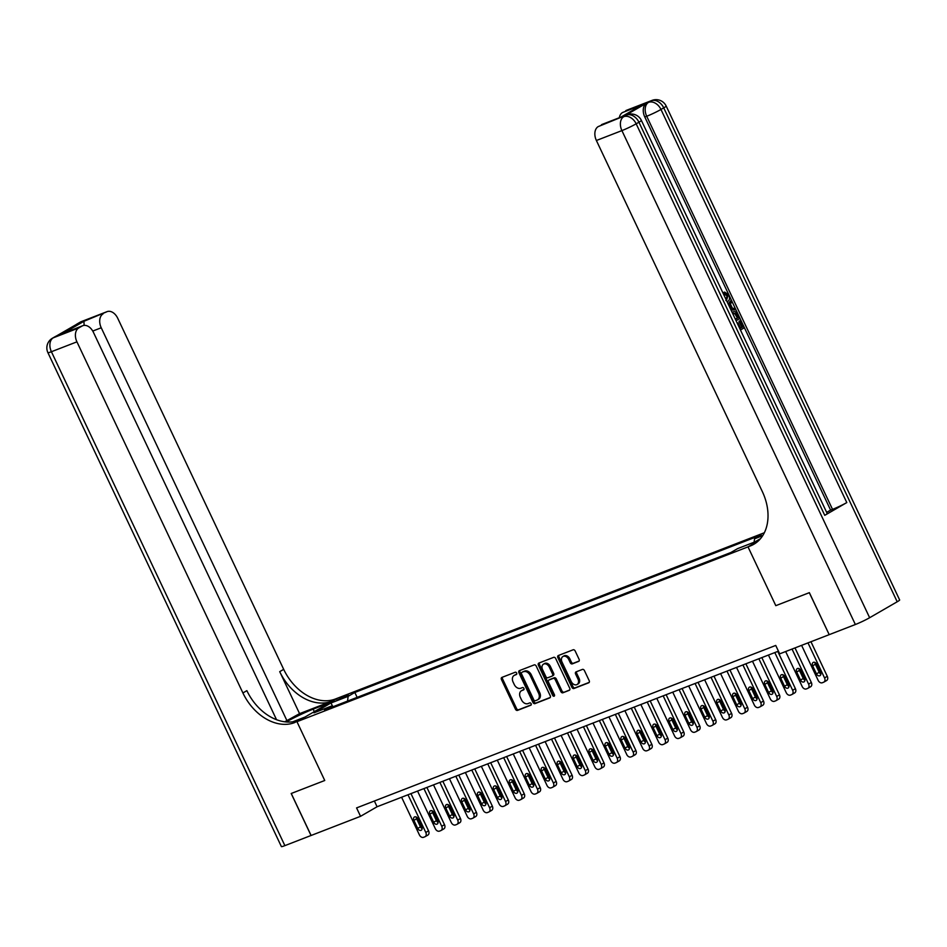 <?xml version="1.0" encoding="UTF-8"?>
<svg xmlns="http://www.w3.org/2000/svg" width="947" height="947" viewBox="0 0 947 947"><rect width="100%" height="100%" fill="white"/><g stroke="black" fill="none" stroke-linecap="round" stroke-linejoin="round"><path stroke-width="1.42" d="M516.648 673.057A1.278 0.935 -120.1 0 0 515.227 672.24L501.922 677.401A1.835 1.338 -120.1 0 0 501.448 679.532L515.476 709.22A1.835 1.338 -120.1 0 0 517.512 710.38L530.817 705.219A1.278 0.935 -120.1 0 0 529.728 702.911L528.012 703.585A5.86 4.273 -120.1 0 1 521.501 699.857L520.341 697.383A5.86 4.273 -120.1 0 1 521.406 690.765A5.86 4.273 -120.1 0 1 521.844 690.552L523.573 689.889A1.278 0.935 -120.1 0 0 522.484 687.581L520.755 688.244A5.86 4.273 -120.1 0 1 514.257 684.527L513.085 682.053A5.86 4.273 -120.1 0 1 514.162 675.424A5.86 4.273 -120.1 0 1 514.6 675.223L516.316 674.548A1.278 0.935 -120.1 0 0 516.648 673.057M578.617 661.432A1.835 1.338 -120.1 0 0 579.091 659.29L575.16 650.968A1.835 1.338 -120.1 0 0 573.124 649.796L558.351 655.525A1.835 1.338 -120.1 0 0 557.878 657.668L571.905 687.344A1.835 1.338 -120.1 0 0 573.941 688.505L588.714 682.787A1.835 1.338 -120.1 0 0 589.188 680.644L584.429 670.583A1.835 1.338 -120.1 0 0 582.405 669.422L576.072 671.873A1.835 1.338 -120.1 0 0 575.598 674.015L577.966 678.999A4.889 3.575 -120.1 0 1 577.066 684.527A4.889 3.575 -120.1 0 1 571.266 681.591L562.021 662.06A4.889 3.575 -120.1 0 1 562.92 656.52A4.889 3.575 -120.1 0 1 568.721 659.455L570.26 662.711A1.835 1.338 -120.1 0 0 572.296 663.883L578.877 661.278M276.536 719.708L93.41 332.302A11.186 7.588 68.8 0 0 82.756 325.709L62.893 333.474L83.94 321.293L106.336 311.989L80.815 321.885L53.257 337.83L78.779 327.934A11.186 7.588 68.8 0 0 76.932 341.843L51.41 351.728L284.881 845.635L311.101 835.467L291.25 793.479L324.75 780.494L296.956 721.697L748.012 546.869L775.806 605.666L809.294 592.68L829.205 634.644L809.365 592.656L775.806 605.666L748.012 546.869L750.308 545.969A46.592 34.021 -120.1 0 0 753.788 544.3A46.592 34.021 -120.1 0 0 762.347 491.611L596.385 140.499A11.186 7.588 -111.2 0 1 598.232 126.59L624.594 115.854A11.186 7.588 -111.2 0 1 625.316 115.498L627.234 114.765A11.186 7.588 68.8 0 0 626.5 115.108A11.186 8.168 -120.1 0 1 638.929 122.222L636.171 123.808L869.642 617.716A11.186 0.864 154.7 0 1 855.366 624.511L829.217 634.656M311.101 835.479L360.547 816.314L377.084 806.749L778.446 651.169M829.146 634.679L779.701 653.844L775.735 645.44L356.581 807.909L360.547 816.314M536.203 666.061A1.835 1.338 -120.1 0 0 534.179 664.901L519.394 670.63A1.835 1.338 -120.1 0 0 518.92 672.761L532.948 702.449A1.835 1.338 -120.1 0 0 534.984 703.609L549.769 697.88A1.835 1.338 -120.1 0 0 550.243 695.749L536.203 666.061M538.867 663.078L553.652 657.348A1.835 1.338 -120.1 0 1 555.676 658.508L569.715 688.197A1.835 1.338 -120.1 0 1 569.242 690.327L562.909 692.778A1.835 1.338 -120.1 0 1 560.884 691.618L555.191 679.579A1.835 1.338 -120.1 0 0 553.155 678.419L548.964 680.041A1.835 1.338 -120.1 0 0 548.491 682.183L554.421 694.707A1.278 0.935 -120.1 0 1 552.657 695.394L538.393 665.208A1.835 1.338 -120.1 0 1 538.867 663.078M336.836 700.295L348.283 694.767L336.836 700.295M758.452 540.82L748.012 546.869L757.541 541.637M764.336 532.747L335.439 698.993A46.592 34.021 59.9 0 1 283.686 669.351L117.712 318.239A11.186 7.588 68.8 0 0 107.058 311.646A11.186 7.588 68.8 0 0 106.336 311.989M311.042 835.503L291.191 793.503L324.75 780.494L296.956 721.697L337.736 698.093L329.745 702.721L313.149 709.149A20.964 1.622 -25.3 0 0 286.266 721.969M332.539 706.9L331.19 706.154L324.513 710.013L730.918 552.492L737.583 548.633L754.806 541.956L760.488 538.665M331.19 706.154L313.954 712.831L330.929 703.005L348.153 696.329L347.525 701.088M357.137 697.371L354.829 692.47L348.153 696.329M354.829 692.47L761.222 534.948L754.558 538.807L762.714 535.647M374.373 801.008L377.084 806.749M754.108 542.229L754.558 538.807M332.918 706.758L330.929 703.005M516.707 674.193L515.701 674.584A5.86 4.273 -120.1 0 0 515.263 674.785L514.162 675.424M521.406 690.765L522.519 690.126A5.86 4.273 -120.1 0 1 522.957 689.913L523.951 689.523M502.549 677.164A1.835 1.338 -120.1 0 0 502.549 678.892L516.588 708.581A1.835 1.338 -120.1 0 0 518.613 709.741L531.208 704.864M520.021 670.381A1.835 1.338 -120.1 0 0 520.021 672.121L534.061 701.81A1.835 1.338 -120.1 0 0 536.085 702.97L550.243 697.477M521.868 672.406A1.278 0.935 -120.1 0 0 521.537 673.897L533.848 699.951A1.278 0.935 -120.1 0 0 535.268 700.768L537.091 700.058A5.86 4.273 -120.1 0 0 537.529 699.857A5.86 4.273 -120.1 0 0 538.606 693.228L530.178 675.424A5.86 4.273 -120.1 0 0 523.679 671.695L522.969 671.766A1.278 0.935 -120.1 0 0 522.78 671.873M538.192 699.419A5.86 4.273 -120.1 0 0 538.63 699.217A5.86 4.273 -120.1 0 0 539.707 692.588L538.606 693.228M522.969 671.766L524.78 671.056A5.86 4.273 -120.1 0 1 531.279 674.785L539.707 692.588M569.727 689.937L562.909 692.778M549.805 679.555A1.835 1.338 -120.1 0 1 550.065 679.401L554.267 677.78A1.835 1.338 -120.1 0 1 556.291 678.94L561.985 690.979A1.835 1.338 -120.1 0 0 564.021 692.139M539.494 662.841A1.835 1.338 -120.1 0 0 539.506 664.581L553.77 694.755A1.278 0.935 -120.1 0 0 554.563 695.548M549.284 667.09A4.889 3.575 -120.1 0 0 543.483 664.155A4.889 3.575 -120.1 0 0 542.584 669.683L545.839 676.572A1.835 1.338 -120.1 0 0 547.875 677.732L552.065 676.111A1.835 1.338 -120.1 0 0 552.539 673.968L549.284 667.09L550.385 666.451A4.889 3.575 -120.1 0 0 544.584 663.516L543.483 664.155M552.326 675.957L553.166 675.471A1.835 1.338 -120.1 0 0 553.64 673.341L552.539 673.968M550.385 666.451L553.64 673.341M562.92 656.52L564.021 655.88A4.889 3.575 -120.1 0 1 569.822 658.816L571.361 662.071A1.835 1.338 -120.1 0 0 573.397 663.243L579.102 661.03M577.066 684.527L578.167 683.9A4.889 3.575 -120.1 0 0 579.067 678.36L577.966 678.999M576.699 671.636A1.835 1.338 -120.1 0 0 576.711 673.376L579.067 678.36M558.967 655.288A1.835 1.338 -120.1 0 0 558.979 657.029L573.006 686.705A1.835 1.338 -120.1 0 0 575.042 687.877L589.2 682.385M407.979 794.77L425.795 832.46A3.729 2.723 -120.1 0 1 425.108 836.674A3.729 2.723 -120.1 0 1 424.836 836.817L423.558 837.302A3.729 2.723 -120.1 0 1 419.414 834.934L401.599 797.244M410.939 793.622L428.553 830.862A3.729 2.723 59.9 0 1 427.866 835.088A3.729 2.723 59.9 0 1 427.582 835.218M416.289 817.024A2.983 2.178 -120.1 0 0 416.644 818.788L420.456 826.849A2.983 2.178 -120.1 0 0 422.137 828.613M421.782 826.861L417.97 818.8A2.983 2.178 -120.1 0 0 414.443 817.001A2.983 2.178 -120.1 0 0 413.898 820.374L417.71 828.447A2.983 2.178 -120.1 0 0 421.237 830.235A2.983 2.178 -120.1 0 0 421.782 826.861M423.925 788.591L441.74 826.281A3.729 2.723 -120.1 0 1 441.065 830.495A3.729 2.723 -120.1 0 1 440.781 830.626L439.503 831.123A3.729 2.723 -120.1 0 1 435.36 828.755L417.544 791.065M426.896 787.442L444.498 824.683A3.729 2.723 59.9 0 1 443.812 828.897A3.729 2.723 59.9 0 1 443.539 829.039M432.246 810.845A2.983 2.178 -120.1 0 0 432.601 812.597L436.413 820.67A2.983 2.178 -120.1 0 0 438.094 822.434M437.739 820.682L433.927 812.609A2.983 2.178 -120.1 0 0 430.388 810.821A2.983 2.178 -120.1 0 0 429.843 814.195L433.655 822.256A2.983 2.178 -120.1 0 0 437.194 824.056A2.983 2.178 -120.1 0 0 437.739 820.682M439.882 782.4L457.697 820.102A3.729 2.723 -120.1 0 1 457.01 824.316A3.729 2.723 -120.1 0 1 456.726 824.446L455.46 824.944A3.729 2.723 -120.1 0 1 451.317 822.576L433.501 784.874M442.841 781.251L460.455 818.504A3.729 2.723 59.9 0 1 459.769 822.718A3.729 2.723 59.9 0 1 459.484 822.848M448.191 804.666A2.983 2.178 -120.1 0 0 448.547 806.418L452.358 814.479A2.983 2.178 -120.1 0 0 454.039 816.255M453.684 814.491L449.872 806.43A2.983 2.178 -120.1 0 0 446.345 804.642A2.983 2.178 -120.1 0 0 445.788 808.016L449.6 816.077A2.983 2.178 -120.1 0 0 453.14 817.865A2.983 2.178 -120.1 0 0 453.684 814.491M455.827 776.22L473.642 813.911A3.729 2.723 -120.1 0 1 472.955 818.137A3.729 2.723 -120.1 0 1 472.683 818.267L471.405 818.764A3.729 2.723 -120.1 0 1 467.262 816.385L449.446 778.694M458.798 775.072L476.4 812.325A3.729 2.723 59.9 0 1 475.714 816.539A3.729 2.723 59.9 0 1 475.441 816.669M464.137 798.487A2.983 2.178 -120.1 0 0 464.492 800.239L468.315 808.3A2.983 2.178 -120.1 0 0 469.996 810.064M469.641 808.312L465.829 800.251A2.983 2.178 -120.1 0 0 462.29 798.463A2.983 2.178 -120.1 0 0 461.745 801.837L465.557 809.898A2.983 2.178 -120.1 0 0 469.085 811.686A2.983 2.178 -120.1 0 0 469.641 808.312M471.772 770.041L489.599 807.732A3.729 2.723 -120.1 0 1 488.912 811.946A3.729 2.723 -120.1 0 1 488.628 812.088L487.35 812.573A3.729 2.723 -120.1 0 1 483.219 810.206L465.391 772.515M474.743 768.893L492.345 806.134A3.729 2.723 59.9 0 1 491.659 810.36A3.729 2.723 59.9 0 1 491.386 810.49M480.093 792.296A2.983 2.178 -120.1 0 0 480.449 794.059L484.26 802.121A2.983 2.178 -120.1 0 0 485.941 803.885M485.586 802.133L481.774 794.071A2.983 2.178 -120.1 0 0 478.235 792.272A2.983 2.178 -120.1 0 0 477.69 795.646L481.502 803.719A2.983 2.178 -120.1 0 0 485.042 805.506A2.983 2.178 -120.1 0 0 485.586 802.133M299.572 713.647L331.474 701.289A46.592 34.021 59.9 0 1 279.72 671.648L299.572 713.647L284.704 721.803M292.73 721.803L304.946 717.068L294.659 722.585A46.592 34.021 59.9 0 1 242.905 692.955L76.932 341.843M103.081 313.871A11.186 7.588 68.8 0 0 101.234 327.78L92.759 331.059M287.059 720.892L101.234 327.78M284.881 845.635A11.186 0.864 154.7 0 1 281.389 846.594L47.918 352.686A11.186 0.864 -25.3 0 0 51.41 351.728A11.186 7.588 -111.2 0 1 53.257 337.83A11.186 8.168 59.9 0 0 52.428 338.221A11.186 11.186 0 0 0 47.918 352.686M82.756 325.709A11.186 7.588 68.8 0 0 82.034 326.052L62.893 333.474M78.779 327.934L82.034 326.052M294.659 722.585L298.625 720.288A46.592 34.021 59.9 0 1 246.871 690.659L242.905 692.955M83.94 321.293L84.117 325.377M725.876 300.566L727.083 295.89L724.088 294.02L723.638 292.481L724.656 292.078L728.799 294.919C730.09 298.127 729.675 300.341 727.568 301.584L727.13 301.809M728.492 304.685L731.191 300.199L731.901 301.714L730.409 304.034L732.445 308.331L735.026 308.308L735.736 309.811L731.06 310.131M728.148 303.963L731.191 300.199M740.447 328.005L741.785 327.236L738.98 321.293L740.767 320.453L744.247 327.816L740.459 330.006M824.754 515.334L638.929 122.222A11.186 0.864 -25.3 0 0 641.379 120.411L827.205 513.523A11.186 0.864 154.7 0 1 824.754 515.334L846.796 502.573A11.186 0.864 154.7 0 1 832.52 509.368L830.614 510.113L644.789 117.002A11.186 7.588 -111.2 0 1 646.635 103.093L624.594 115.854M830.614 510.113L826.672 512.386M732.161 312.463L732.599 312.179C734.706 310.936 736.553 311.847 738.139 314.901L739.844 318.512L736.056 320.702M620.616 117.286L641.675 105.105L620.616 117.286L598.232 126.59M601.487 124.708A11.186 7.588 -111.2 0 1 602.209 124.365L620.77 117.168M897.2 601.771L663.729 107.863A11.186 0.864 -25.3 0 0 666.179 106.052L899.65 599.96A11.186 0.864 154.7 0 1 897.2 601.771L869.642 617.716M619.326 117.724A11.186 7.588 -111.2 0 1 622.534 112.527L641.675 105.105M646.635 103.093L622.534 112.527M625.789 110.645A11.186 7.588 -111.2 0 1 626.512 110.302L652.033 100.406A11.186 7.588 68.8 0 0 651.311 100.761A11.186 8.168 -120.1 0 1 663.729 107.863L660.97 109.461L846.796 502.573M750.308 545.969L754.274 543.673A46.592 34.021 -120.1 0 0 755.718 543.069M737.287 323.294L738.021 322.868L740.518 328.159L742.815 326.833L739.998 320.891L738.98 321.293M739.998 320.891L740.767 320.453M742.815 326.833L741.785 327.236M738.021 322.868L737.228 323.176M735.393 319.281L738.411 317.529L735.843 313.35L732.836 313.883M733.854 313.315L733.25 313.611M735.322 319.127L737.393 317.932L734.813 313.741L733.345 313.552M738.411 317.529L737.393 317.932M737.429 315.458L736.411 315.848M735.843 313.35L734.813 313.741M735.736 309.811L730.859 309.716M729.154 305.988L730.279 308.367L731.475 308.343L729.853 304.91L729.131 306.035M726.456 300.377L728.101 295.5L727.083 295.89M728.101 295.5L725.118 293.629L724.088 294.02M725.118 293.629L724.656 292.078M487.729 763.862L505.544 801.553A3.729 2.723 -120.1 0 1 504.858 805.767A3.729 2.723 -120.1 0 1 504.585 805.897L503.307 806.394A3.729 2.723 -120.1 0 1 499.164 804.027L481.348 766.336M490.688 762.714L508.302 799.955A3.729 2.723 59.9 0 1 507.616 804.169A3.729 2.723 59.9 0 1 507.332 804.311M496.039 786.117A2.983 2.178 -120.1 0 0 496.394 787.868L500.205 795.942A2.983 2.178 -120.1 0 0 501.886 797.705M501.531 795.954L497.72 787.88A2.983 2.178 -120.1 0 0 494.192 786.093A2.983 2.178 -120.1 0 0 493.636 789.467L497.447 797.528A2.983 2.178 -120.1 0 0 500.987 799.327A2.983 2.178 -120.1 0 0 501.531 795.954M503.674 757.671L521.489 795.373A3.729 2.723 -120.1 0 1 520.803 799.588A3.729 2.723 -120.1 0 1 520.53 799.718L519.252 800.215A3.729 2.723 -120.1 0 1 515.109 797.848L497.293 760.145M506.645 756.523L524.247 793.775A3.729 2.723 59.9 0 1 523.561 797.99A3.729 2.723 59.9 0 1 523.289 798.12M511.996 779.937A2.983 2.178 -120.1 0 0 512.351 781.689L516.162 789.751A2.983 2.178 -120.1 0 0 517.843 791.526M517.488 789.762L513.676 781.701A2.983 2.178 -120.1 0 0 510.137 779.914A2.983 2.178 -120.1 0 0 509.593 783.287L513.404 791.349A2.983 2.178 -120.1 0 0 516.944 793.136A2.983 2.178 -120.1 0 0 517.488 789.762M519.631 751.492L537.446 789.182A3.729 2.723 -120.1 0 1 536.76 793.408A3.729 2.723 -120.1 0 1 536.476 793.539L535.209 794.036A3.729 2.723 -120.1 0 1 531.066 791.656L513.25 753.966M522.59 750.344L540.204 787.596A3.729 2.723 59.9 0 1 539.518 791.81A3.729 2.723 59.9 0 1 539.234 791.941M527.941 773.758A2.983 2.178 -120.1 0 0 528.296 775.51L532.107 783.571A2.983 2.178 -120.1 0 0 533.788 785.335M533.433 783.583L529.622 775.522A2.983 2.178 -120.1 0 0 526.094 773.735A2.983 2.178 -120.1 0 0 525.538 777.108L529.349 785.17A2.983 2.178 -120.1 0 0 532.889 786.957A2.983 2.178 -120.1 0 0 533.433 783.583M535.576 745.313L553.391 783.003A3.729 2.723 -120.1 0 1 552.705 787.217A3.729 2.723 -120.1 0 1 552.432 787.359L551.154 787.845A3.729 2.723 -120.1 0 1 547.011 785.477L529.195 747.787M538.535 744.164L556.149 781.405A3.729 2.723 59.9 0 1 555.463 785.631A3.729 2.723 59.9 0 1 555.179 785.761M543.886 767.567A2.983 2.178 -120.1 0 0 544.241 769.331L548.053 777.392A2.983 2.178 -120.1 0 0 549.745 779.156M549.39 777.404L545.579 769.343A2.983 2.178 -120.1 0 0 542.039 767.543A2.983 2.178 -120.1 0 0 541.495 770.917L545.306 778.99A2.983 2.178 -120.1 0 0 548.834 780.778A2.983 2.178 -120.1 0 0 549.39 777.404M551.521 739.134L569.336 776.824A3.729 2.723 -120.1 0 1 568.662 781.038A3.729 2.723 -120.1 0 1 568.378 781.168L567.099 781.666A3.729 2.723 -120.1 0 1 562.968 779.298L545.141 741.608M554.492 737.973L572.095 775.226A3.729 2.723 59.9 0 1 571.408 779.44A3.729 2.723 59.9 0 1 571.136 779.582M559.843 761.388A2.983 2.178 -120.1 0 0 560.198 763.14L564.01 771.213A2.983 2.178 -120.1 0 0 565.69 772.977M565.335 771.225L561.524 763.152A2.983 2.178 -120.1 0 0 557.984 761.364A2.983 2.178 -120.1 0 0 557.44 764.738L561.251 772.799A2.983 2.178 -120.1 0 0 564.791 774.587A2.983 2.178 -120.1 0 0 565.335 771.225M567.478 732.942L585.293 770.645A3.729 2.723 -120.1 0 1 584.607 774.859A3.729 2.723 -120.1 0 1 584.323 774.989L583.056 775.486A3.729 2.723 -120.1 0 1 578.913 773.119L561.098 735.417M570.437 731.794L588.051 769.047A3.729 2.723 59.9 0 1 587.365 773.261A3.729 2.723 59.9 0 1 587.081 773.391M575.788 755.209A2.983 2.178 -120.1 0 0 576.143 756.961L579.955 765.022A2.983 2.178 -120.1 0 0 581.636 766.798M581.28 765.034L577.469 756.973A2.983 2.178 -120.1 0 0 573.941 755.185A2.983 2.178 -120.1 0 0 573.385 758.559L577.197 766.62A2.983 2.178 -120.1 0 0 580.736 768.408A2.983 2.178 -120.1 0 0 581.28 765.034M583.423 726.763L601.238 764.454A3.729 2.723 -120.1 0 1 600.552 768.68A3.729 2.723 -120.1 0 1 600.28 768.81L599.001 769.307A3.729 2.723 -120.1 0 1 594.858 766.928L577.043 729.237M586.394 725.615L603.997 762.868A3.729 2.723 59.9 0 1 603.31 767.082A3.729 2.723 59.9 0 1 603.038 767.212M591.745 749.03A2.983 2.178 -120.1 0 0 592.1 750.782L595.912 758.843A2.983 2.178 -120.1 0 0 597.593 760.607M597.237 758.855L593.426 750.793A2.983 2.178 -120.1 0 0 589.886 749.006A2.983 2.178 -120.1 0 0 589.342 752.38L593.153 760.441A2.983 2.178 -120.1 0 0 596.681 762.228A2.983 2.178 -120.1 0 0 597.237 758.855M599.368 720.584L617.195 758.275A3.729 2.723 -120.1 0 1 616.509 762.489A3.729 2.723 -120.1 0 1 616.225 762.631L614.946 763.116A3.729 2.723 -120.1 0 1 610.815 760.749L592.988 723.058M602.339 719.436L619.942 756.677A3.729 2.723 59.9 0 1 619.267 760.903A3.729 2.723 59.9 0 1 618.983 761.033M607.69 742.839A2.983 2.178 -120.1 0 0 608.045 744.602L611.857 752.664A2.983 2.178 -120.1 0 0 613.538 754.428M613.183 752.676L609.371 744.614A2.983 2.178 -120.1 0 0 605.843 742.815A2.983 2.178 -120.1 0 0 605.287 746.189L609.099 754.262A2.983 2.178 -120.1 0 0 612.638 756.049A2.983 2.178 -120.1 0 0 613.183 752.676M615.325 714.405L633.141 752.096A3.729 2.723 -120.1 0 1 632.454 756.31A3.729 2.723 -120.1 0 1 632.182 756.44L630.903 756.937A3.729 2.723 -120.1 0 1 626.76 754.57L608.945 716.867M618.284 713.245L635.899 750.498A3.729 2.723 59.9 0 1 635.212 754.712A3.729 2.723 59.9 0 1 634.928 754.854M623.635 736.659A2.983 2.178 -120.1 0 0 623.99 738.411L627.802 746.485A2.983 2.178 -120.1 0 0 629.495 748.248M629.139 746.496L625.328 738.423A2.983 2.178 -120.1 0 0 621.788 736.636A2.983 2.178 -120.1 0 0 621.244 740.009L625.056 748.071A2.983 2.178 -120.1 0 0 628.583 749.858A2.983 2.178 -120.1 0 0 629.139 746.496M631.27 708.214L649.086 745.916A3.729 2.723 -120.1 0 1 648.411 750.131A3.729 2.723 -120.1 0 1 648.127 750.261L646.848 750.758A3.729 2.723 -120.1 0 1 642.705 748.39L624.89 710.688M634.241 707.066L651.844 744.318A3.729 2.723 59.9 0 1 651.157 748.532A3.729 2.723 59.9 0 1 650.885 748.663M639.592 730.48A2.983 2.178 -120.1 0 0 639.947 732.232L643.759 740.294A2.983 2.178 -120.1 0 0 645.44 742.069M645.085 740.305L641.273 732.244A2.983 2.178 -120.1 0 0 637.733 730.457A2.983 2.178 -120.1 0 0 637.189 733.83L641.001 741.892A2.983 2.178 -120.1 0 0 644.54 743.679A2.983 2.178 -120.1 0 0 645.085 740.305M647.227 702.035L665.043 739.725A3.729 2.723 -120.1 0 1 664.356 743.94A3.729 2.723 -120.1 0 1 664.072 744.082L662.805 744.579A3.729 2.723 -120.1 0 1 658.662 742.199L640.847 704.509M650.187 700.887L667.801 738.139A3.729 2.723 59.9 0 1 667.114 742.353A3.729 2.723 59.9 0 1 666.83 742.484M655.537 724.301A2.983 2.178 -120.1 0 0 655.892 726.053L659.704 734.114A2.983 2.178 -120.1 0 0 661.385 735.878M661.03 734.126L657.218 726.065A2.983 2.178 -120.1 0 0 653.69 724.277A2.983 2.178 -120.1 0 0 653.134 727.651L656.946 735.712A2.983 2.178 -120.1 0 0 660.485 737.5A2.983 2.178 -120.1 0 0 661.03 734.126M663.172 695.856L680.988 733.546A3.729 2.723 -120.1 0 1 680.301 737.76A3.729 2.723 -120.1 0 1 680.029 737.902L678.75 738.388A3.729 2.723 -120.1 0 1 674.607 736.02L656.792 698.33M666.143 694.707L683.746 731.948A3.729 2.723 59.9 0 1 683.059 736.174A3.729 2.723 59.9 0 1 682.787 736.304M671.494 718.11A2.983 2.178 -120.1 0 0 671.849 719.874L675.661 727.935A2.983 2.178 -120.1 0 0 677.342 729.699M676.987 727.947L673.175 719.886A2.983 2.178 -120.1 0 0 669.636 718.086A2.983 2.178 -120.1 0 0 669.091 721.46L672.903 729.533A2.983 2.178 -120.1 0 0 676.43 731.321A2.983 2.178 -120.1 0 0 676.987 727.947M679.117 689.676L696.945 727.367A3.729 2.723 -120.1 0 1 696.258 731.581A3.729 2.723 -120.1 0 1 695.974 731.711L694.696 732.209A3.729 2.723 -120.1 0 1 690.564 729.841L672.737 692.139M682.089 688.516L699.691 725.769A3.729 2.723 59.9 0 1 699.016 729.983A3.729 2.723 59.9 0 1 698.732 730.125M687.439 711.931A2.983 2.178 -120.1 0 0 687.794 713.683L691.606 721.756A2.983 2.178 -120.1 0 0 693.287 723.52M692.932 721.768L689.12 713.695A2.983 2.178 -120.1 0 0 685.581 711.907A2.983 2.178 -120.1 0 0 685.036 715.281L688.848 723.342A2.983 2.178 -120.1 0 0 692.387 725.13A2.983 2.178 -120.1 0 0 692.932 721.768M695.074 683.485L712.89 721.188A3.729 2.723 -120.1 0 1 712.203 725.402A3.729 2.723 -120.1 0 1 711.931 725.532L710.652 726.029A3.729 2.723 -120.1 0 1 706.509 723.662L688.694 685.959M698.034 682.337L715.648 719.59A3.729 2.723 59.9 0 1 714.961 723.804A3.729 2.723 59.9 0 1 714.677 723.934M703.384 705.752A2.983 2.178 -120.1 0 0 703.739 707.504L707.551 715.565A2.983 2.178 -120.1 0 0 709.232 717.341M708.877 715.577L705.065 707.516A2.983 2.178 -120.1 0 0 701.538 705.728A2.983 2.178 -120.1 0 0 700.993 709.102L704.805 717.163A2.983 2.178 -120.1 0 0 708.332 718.951A2.983 2.178 -120.1 0 0 708.877 715.577M711.019 677.306L728.835 714.997A3.729 2.723 -120.1 0 1 728.16 719.211A3.729 2.723 -120.1 0 1 727.876 719.353L726.598 719.85A3.729 2.723 -120.1 0 1 722.454 717.471L704.639 679.78M713.991 676.158L731.593 713.411A3.729 2.723 59.9 0 1 730.906 717.625A3.729 2.723 59.9 0 1 730.634 717.755M719.341 699.573A2.983 2.178 -120.1 0 0 719.696 701.325L723.508 709.386A2.983 2.178 -120.1 0 0 725.189 711.15M724.834 709.398L721.022 701.336A2.983 2.178 -120.1 0 0 717.483 699.549A2.983 2.178 -120.1 0 0 716.938 702.923L720.75 710.984A2.983 2.178 -120.1 0 0 724.289 712.771A2.983 2.178 -120.1 0 0 724.834 709.398M726.976 671.127L744.792 708.818A3.729 2.723 -120.1 0 1 744.105 713.032A3.729 2.723 -120.1 0 1 743.821 713.174L742.555 713.659A3.729 2.723 -120.1 0 1 738.411 711.292L720.596 673.601M729.936 669.979L747.55 707.22A3.729 2.723 59.9 0 1 746.863 711.446A3.729 2.723 59.9 0 1 746.579 711.576M735.286 693.382A2.983 2.178 -120.1 0 0 735.641 695.145L739.453 703.207A2.983 2.178 -120.1 0 0 741.134 704.97M740.779 703.219L736.967 695.157A2.983 2.178 -120.1 0 0 733.44 693.358A2.983 2.178 -120.1 0 0 732.883 696.732L736.695 704.793A2.983 2.178 -120.1 0 0 740.234 706.592A2.983 2.178 -120.1 0 0 740.779 703.219M742.922 664.948L760.737 702.638A3.729 2.723 -120.1 0 1 760.05 706.853A3.729 2.723 -120.1 0 1 759.778 706.983L758.5 707.48A3.729 2.723 -120.1 0 1 754.357 705.113L736.541 667.41M745.881 663.788L763.495 701.04A3.729 2.723 59.9 0 1 762.808 705.255A3.729 2.723 59.9 0 1 762.536 705.397M751.231 687.202A2.983 2.178 -120.1 0 0 751.587 688.954L755.398 697.028A2.983 2.178 -120.1 0 0 757.091 698.791M756.736 697.039L752.924 688.966A2.983 2.178 -120.1 0 0 749.385 687.179A2.983 2.178 -120.1 0 0 748.84 690.552L752.652 698.614A2.983 2.178 -120.1 0 0 756.179 700.401A2.983 2.178 -120.1 0 0 756.736 697.039M758.867 658.757L776.694 696.459A3.729 2.723 -120.1 0 1 776.007 700.673A3.729 2.723 -120.1 0 1 775.723 700.804L774.445 701.301A3.729 2.723 -120.1 0 1 770.313 698.922L752.486 661.231M761.838 657.609L779.44 694.861A3.729 2.723 59.9 0 1 778.754 699.075A3.729 2.723 59.9 0 1 778.481 699.206M767.188 681.023A2.983 2.178 -120.1 0 0 767.543 682.775L771.355 690.837A2.983 2.178 -120.1 0 0 773.036 692.612M772.681 690.848L768.869 682.787A2.983 2.178 -120.1 0 0 765.33 681A2.983 2.178 -120.1 0 0 764.785 684.373L768.597 692.435A2.983 2.178 -120.1 0 0 772.136 694.222A2.983 2.178 -120.1 0 0 772.681 690.848M774.824 652.578L792.639 690.268A3.729 2.723 -120.1 0 1 791.952 694.482A3.729 2.723 -120.1 0 1 791.68 694.625L790.402 695.122A3.729 2.723 -120.1 0 1 786.259 692.742L768.443 655.052M777.783 651.429L795.397 688.682A3.729 2.723 59.9 0 1 794.711 692.896A3.729 2.723 59.9 0 1 794.426 693.026M783.133 674.844A2.983 2.178 -120.1 0 0 783.489 676.596L787.3 684.657A2.983 2.178 -120.1 0 0 788.981 686.421M788.626 684.669L784.814 676.608A2.983 2.178 -120.1 0 0 781.287 674.82A2.983 2.178 -120.1 0 0 780.73 678.194L784.542 686.255A2.983 2.178 -120.1 0 0 788.082 688.043A2.983 2.178 -120.1 0 0 788.626 684.669M792.035 649.062L808.584 684.089A3.729 2.723 -120.1 0 1 807.898 688.303A3.729 2.723 -120.1 0 1 807.625 688.433L806.347 688.931A3.729 2.723 -120.1 0 1 802.204 686.563L785.655 651.536M794.995 647.914L811.342 682.491A3.729 2.723 59.9 0 1 810.656 686.717A3.729 2.723 59.9 0 1 810.383 686.847M799.09 668.653A2.983 2.178 -120.1 0 0 799.446 670.417L803.257 678.478A2.983 2.178 -120.1 0 0 804.938 680.242M804.583 678.49L800.771 670.429A2.983 2.178 -120.1 0 0 797.232 668.629A2.983 2.178 -120.1 0 0 796.687 672.003L800.499 680.064A2.983 2.178 -120.1 0 0 804.039 681.864A2.983 2.178 -120.1 0 0 804.583 678.49M807.98 642.883L824.541 677.91A3.729 2.723 -120.1 0 1 823.854 682.124A3.729 2.723 -120.1 0 1 823.57 682.254L822.304 682.751A3.729 2.723 -120.1 0 1 818.161 680.384L801.6 645.357M810.952 641.735L827.287 676.312A3.729 2.723 59.9 0 1 826.613 680.526A3.729 2.723 59.9 0 1 826.329 680.668M815.036 662.474A2.983 2.178 -120.1 0 0 815.391 664.226L819.202 672.299A2.983 2.178 -120.1 0 0 820.883 674.063M820.528 672.311L816.716 664.238A2.983 2.178 -120.1 0 0 813.189 662.45A2.983 2.178 -120.1 0 0 812.633 665.824L816.444 673.885A2.983 2.178 -120.1 0 0 819.984 675.673A2.983 2.178 -120.1 0 0 820.528 672.311M344.092 697.229L343.666 696.341M346.756 695.844L346.484 695.252M515.701 674.584L514.6 675.223M522.957 689.913L521.844 690.552M518.613 709.741L517.512 710.38M516.588 708.581L515.476 709.22M502.549 678.892L501.448 679.532M536.085 702.97L534.984 703.609M534.061 701.81L532.948 702.449M520.021 672.121L518.92 672.761M531.279 674.785L530.178 675.424M524.78 671.056L523.679 671.695M561.985 690.979L560.884 691.618M556.291 678.94L555.191 679.579M554.267 677.78L553.155 678.419M550.065 679.401L548.964 680.041M553.77 694.755L552.657 695.394M539.506 664.581L538.393 665.208M573.397 663.243L572.296 663.883M571.361 662.071L570.26 662.711M569.822 658.816L568.721 659.455M576.711 673.376L575.598 674.015M575.042 687.877L573.941 688.505M573.006 686.705L571.905 687.344M558.979 657.029L557.878 657.668M425.795 832.46L428.553 830.862M420.456 826.849L417.71 828.447M416.644 818.788L413.898 820.374M441.74 826.281L444.498 824.683M436.413 820.67L433.655 822.256M432.601 812.597L429.843 814.195M457.697 820.102L460.455 818.504M452.358 814.479L449.6 816.077M448.547 806.418L445.788 808.016M473.642 813.911L476.4 812.325M468.315 808.3L465.557 809.898M464.492 800.239L461.745 801.837M489.599 807.732L492.345 806.134M484.26 802.121L481.502 803.719M480.449 794.059L477.69 795.646M331.474 701.289L335.439 698.993M279.72 671.648L283.686 669.351M76.624 324.667A11.186 7.588 -111.2 0 1 78.056 323.472A11.186 8.168 59.9 0 0 77.228 323.874A11.186 11.186 0 0 0 74.896 325.673M81.537 321.53A11.186 11.186 0 0 0 79.986 322.276A11.186 8.168 -120.1 0 1 80.815 321.885A11.186 7.588 -111.2 0 1 81.537 321.53L107.058 311.646M56.737 335.889A11.186 11.186 0 0 0 55.175 336.635A11.186 8.168 -120.1 0 1 56.015 336.232A11.186 7.588 -111.2 0 1 56.737 335.889L58.276 335.285M314.333 711.635L313.149 709.149M855.366 624.511L621.907 130.603L596.385 140.499M832.52 509.368L646.706 116.256L644.789 117.002M621.907 130.603A11.186 0.864 -25.3 0 0 636.171 123.808A11.186 8.168 59.9 0 0 623.753 116.706A11.186 7.588 68.8 0 0 621.907 130.603M646.706 116.256A11.186 0.864 -25.3 0 0 660.97 109.461A11.186 8.168 59.9 0 0 648.553 102.347A11.186 7.588 68.8 0 0 646.706 116.256M505.544 801.553L508.302 799.955M500.205 795.942L497.447 797.528M496.394 787.868L493.636 789.467M521.489 795.373L524.247 793.775M516.162 789.751L513.404 791.349M512.351 781.689L509.593 783.287M537.446 789.182L540.204 787.596M532.107 783.571L529.349 785.17M528.296 775.51L525.538 777.108M553.391 783.003L556.149 781.405M548.053 777.392L545.306 778.99M544.241 769.331L541.495 770.917M569.336 776.824L572.095 775.226M564.01 771.213L561.251 772.799M560.198 763.14L557.44 764.738M585.293 770.645L588.051 769.047M579.955 765.022L577.197 766.62M576.143 756.961L573.385 758.559M601.238 764.454L603.997 762.868M595.912 758.843L593.153 760.441M592.1 750.782L589.342 752.38M617.195 758.275L619.942 756.677M611.857 752.664L609.099 754.262M608.045 744.602L605.287 746.189M633.141 752.096L635.899 750.498M627.802 746.485L625.056 748.071M623.99 738.411L621.244 740.009M649.086 745.916L651.844 744.318M643.759 740.294L641.001 741.892M639.947 732.232L637.189 733.83M665.043 739.725L667.801 738.139M659.704 734.114L656.946 735.712M655.892 726.053L653.134 727.651M680.988 733.546L683.746 731.948M675.661 727.935L672.903 729.533M671.849 719.874L669.091 721.46M696.945 727.367L699.691 725.769M691.606 721.756L688.848 723.342M687.794 713.683L685.036 715.281M712.89 721.188L715.648 719.59M707.551 715.565L704.805 717.163M703.739 707.504L700.993 709.102M728.835 714.997L731.593 713.411M723.508 709.386L720.75 710.984M719.696 701.325L716.938 702.923M744.792 708.818L747.55 707.22M739.453 703.207L736.695 704.793M735.641 695.145L732.883 696.732M760.737 702.638L763.495 701.04M755.398 697.028L752.652 698.614M751.587 688.954L748.84 690.552M776.694 696.459L779.44 694.861M771.355 690.837L768.597 692.435M767.543 682.775L764.785 684.373M792.639 690.268L795.397 688.682M787.3 684.657L784.542 686.255M783.489 676.596L780.73 678.194M808.584 684.089L811.342 682.491M803.257 678.478L800.499 680.064M799.446 670.417L796.687 672.003M824.541 677.91L827.287 676.312M819.202 672.299L816.444 673.885M815.391 664.226L812.633 665.824M522.874 671.814L521.773 672.453M538.63 699.217L537.529 699.857M549.935 679.473L548.822 680.112M553.308 675.4L552.208 676.04M425.108 836.674L427.866 835.088M441.065 830.495L443.812 828.897M457.01 824.316L459.769 822.718M472.955 818.137L475.714 816.539M488.912 811.946L491.659 810.36M77.228 323.874L79.986 322.276M52.428 338.221L55.175 336.635M641.379 120.411A11.186 11.186 0 0 0 627.234 114.765M666.179 106.052A11.186 11.186 0 0 0 652.033 100.406M504.858 805.767L507.616 804.169M520.803 799.588L523.561 797.99M536.76 793.408L539.518 791.81M552.705 787.217L555.463 785.631M568.662 781.038L571.408 779.44M584.607 774.859L587.365 773.261M600.552 768.68L603.31 767.082M616.509 762.489L619.267 760.903M632.454 756.31L635.212 754.712M648.411 750.131L651.157 748.532M664.356 743.94L667.114 742.353M680.301 737.76L683.059 736.174M696.258 731.581L699.016 729.983M712.203 725.402L714.961 723.804M728.16 719.211L730.906 717.625M744.105 713.032L746.863 711.446M760.05 706.853L762.808 705.255M776.007 700.673L778.754 699.075M791.952 694.482L794.711 692.896M807.898 688.303L810.656 686.717M823.854 682.124L826.613 680.526"/></g></svg>
